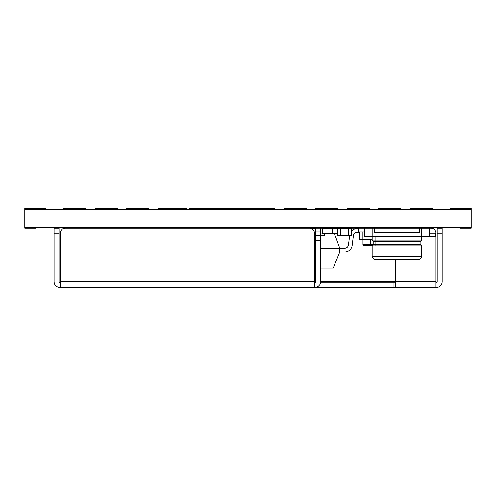 <?xml version="1.0" encoding="UTF-8"?>
<svg xmlns="http://www.w3.org/2000/svg" width="496" height="496" viewBox="0 0 496 496"><rect width="100%" height="100%" fill="white"/><g stroke="black" fill="none" stroke-linecap="round" stroke-linejoin="round"><path stroke-width="0.74" d="M342.848 228.16L342.848 228.532M337.075 233.864L335.408 233.864L335.408 233.368M326.38 233.368L326.38 233.864L331.638 233.864L331.638 233.368L332.32 233.368L322.518 233.368L322.518 228.656L324.799 228.656L324.799 228.16L322.171 228.16L322.171 233.864L323.218 233.864L323.218 233.368L322.518 233.368L322.518 228.656L332.32 228.656L330.063 228.656L330.063 228.16M320.664 233.864L322.171 233.864M331.638 233.864L334.8 233.864L334.8 233.368M327.428 233.368L327.428 233.864M329.183 233.368L329.183 233.864M329.883 233.368L329.883 233.864M333.808 233.864L333.808 233.368L332.816 233.368L332.816 228.656L336.04 228.656L336.04 228.16M308.686 227.292L308.686 228.16L334.595 228.16L332.32 228.16L332.32 233.864M337.075 228.656L332.816 228.656L332.816 233.368L337.075 233.368M334.595 227.292L334.595 228.16L346.115 228.16L343.48 228.16L343.48 228.532M347.2 228.532L347.2 228.16M348.235 235.228L340.795 235.228M340.795 228.532L348.235 228.532M340.795 235.352L340.795 228.408L337.323 228.408L337.323 235.352L340.795 235.6L337.075 235.352L337.075 228.408L340.795 228.408M348.235 235.6L348.235 228.16L351.707 228.16L351.955 235.352L348.235 235.6M311.389 228.532L312.629 228.532L311.903 228.78M312.809 229.419L312.809 228.78M313.069 229.673L312.895 228.16L307.985 228.16M314.464 235.352L315.524 235.352L314.464 235.6M312.895 228.16L315.524 228.408L313.069 228.408M324.39 233.368L324.39 235.352L324.142 233.368M320.664 235.352L324.39 235.352L320.664 235.6L320.664 281.48A6.2 6.2 0 0 1 314.464 287.68L60.264 287.68L60.264 233.12L60.264 281.48L314.464 281.48L314.464 287.68L393.08 287.68L393.08 282.72L320.54 282.72M396.955 240.157L421.755 240.157L421.755 236.84L364.715 236.84L364.715 228.16L372.155 228.16L372.155 240.157L396.955 240.157M396.955 236.84L421.755 236.84L421.755 228.16M420.118 241.8L420.118 244.28L373.798 244.28L373.798 241.8L420.118 241.8L421.755 240.157M373.798 244.28L372.155 245.923L421.755 245.923L421.755 256.68L372.155 256.68L373.891 259.16L420.019 259.16L421.755 256.68M369.675 227.292L369.675 228.16L429.195 228.16L429.195 236.84L435.395 236.84L435.395 233.12L429.195 233.12L429.195 236.84L421.755 236.84M364.715 231.88L364.715 236.84L364.715 231.88L358.515 231.88L358.515 228.16M432.388 227.292L432.388 228.16L429.195 228.16L429.195 233.12L429.195 228.16L431.024 228.16L429.195 228.16L429.195 236.84M419.275 228.16L419.275 232.624L374.635 232.624L374.635 228.16M320.664 248.248L339.76 248.248L339.76 251.968L344.77 251.968L320.664 251.968M315.704 248.248L314.464 248.248M314.464 251.968L315.704 251.968M339.76 251.968L333.25 268.088L320.664 268.088M315.704 268.088L314.464 268.088M348.459 244.999L349.661 235.6L348.459 244.999A3.72 3.72 0 0 1 344.77 248.248L339.76 248.248L334.527 233.864M352.154 245.47L353.425 235.495A3.72 3.72 0 0 1 356.86 232.252A3.72 3.72 0 0 0 353.425 235.495A3.72 3.72 0 0 1 356.86 232.252A3.72 3.72 0 0 0 353.425 235.495L352.154 245.47A7.44 7.44 0 0 1 344.77 251.968M359.253 232.085L356.86 232.252M358.515 228.408L356.599 228.544A7.44 7.44 0 0 0 351.955 230.609M364.213 245.768L370.413 245.768L364.213 245.768A1.24 1.24 0 0 1 362.973 244.528L362.973 239.568M372.31 245.768L370.413 245.768L370.413 239.568M372.155 239.568L362.229 239.568L362.229 231.88M362.229 239.568L359.253 239.568L359.253 231.88M234.236 209.188L234.236 208.32L274.908 208.32L274.908 209.188M256.556 209.188L256.556 208.32M199.516 209.188L199.516 208.32L234.236 208.32M221.836 209.188L221.836 208.32M164.796 209.188L164.796 208.32L187.116 208.32L187.116 209.188M424.235 228.16L424.235 227.292M346.115 227.292L346.115 228.16L364.715 228.16L364.715 236.84M342.24 228.16L342.24 227.292M342.035 228.16L342.035 227.292M329.84 228.16L329.84 227.292M329.183 228.16L329.183 227.292M320.416 228.16L320.416 227.292M325.674 228.16L325.674 227.292M312.189 228.16L312.189 227.292M317.452 228.16L317.452 227.292M298.164 228.16L298.164 227.292M303.422 228.16L303.422 227.292M296.54 228.16L296.54 227.292M287.767 228.16L287.767 227.292M293.031 228.16L293.031 227.292M277.388 228.16L277.388 227.292M282.652 228.16L282.652 227.292M271.622 227.292L271.622 228.16L275.962 228.16L275.962 227.292M264.467 227.292L264.467 228.16L266.042 228.16L266.042 227.292M253.946 228.16L253.946 227.292M259.203 228.16L259.203 227.292M245.179 228.16L245.179 227.292M250.437 228.16L250.437 227.292M238.037 228.16L238.037 227.292M243.294 228.16L243.294 227.292M224.006 228.16L224.006 227.292M229.264 228.16L229.264 227.292M234.527 228.16L234.527 227.292M216.442 228.16L216.442 227.292M222.022 228.16L222.022 227.292M212.102 228.16L212.102 227.292M203.224 228.16L203.224 227.292M210.664 228.16L210.664 227.292M196.602 228.16L196.602 227.292M202.182 228.16L202.182 227.292M186.682 228.16L186.682 227.292M192.262 228.16L192.262 227.292M163.606 227.292L163.606 228.16L164.672 228.16L164.672 227.292M176.762 228.16L176.762 227.292M182.342 228.16L182.342 227.292M166.842 228.16L166.842 227.292M172.422 228.16L172.422 227.292M155.409 228.16L155.409 227.292M162.849 228.16L162.849 227.292M156.922 228.16L156.922 227.292M162.502 228.16L162.502 227.292M147.002 228.16L147.002 227.292M152.582 228.16L152.582 227.292M137.392 227.292L137.392 228.16L141.236 228.16L141.236 227.292M121.235 228.16L121.235 227.292M128.675 228.16L128.675 227.292M116.833 228.16L116.833 227.292M113.33 228.16L113.33 227.292M96.701 227.292L96.701 228.16L99.758 228.16L99.758 227.292M112.356 228.16L112.356 227.292M320.664 240.56L315.704 240.56L315.704 281.48L314.464 281.48L314.464 233.12A4.96 4.96 0 0 0 309.504 228.16L65.224 228.16L72.794 228.16L72.794 227.292M90.154 228.16L90.154 227.292M471.2 227.292L471.2 209.188L24.8 209.188L24.8 227.292L471.2 227.292L471.2 228.16L460.04 228.16L460.04 227.292M35.96 227.292L35.96 228.16L24.8 228.16L24.8 227.292M45.88 209.188L45.88 208.32L24.8 208.32L24.8 209.188M450.12 209.188L450.12 208.32L471.2 208.32L471.2 209.188M72.794 228.16L63.612 228.16L63.612 227.292M85.932 209.188L85.932 208.32L63.612 208.32L63.612 209.188M117.428 209.188L117.428 208.32L95.108 208.32L95.108 209.188M148.924 209.188L148.924 208.32L126.604 208.32L126.604 209.188M164.796 208.32L158.1 208.32L158.1 209.188M199.516 208.32L189.596 208.32L189.596 209.188M274.908 228.16L274.908 227.292M306.404 209.188L306.404 208.32L284.084 208.32L284.084 209.188M337.9 209.188L337.9 208.32L315.58 208.32L315.58 209.188M369.396 209.188L369.396 208.32L347.076 208.32L347.076 209.188M400.892 209.188L400.892 208.32L378.572 208.32L378.572 209.188M432.388 209.188L432.388 208.32L410.068 208.32L410.068 209.188M442.184 233.12L437.224 233.12L437.224 228.16L442.184 228.16L442.184 281.48A6.2 6.2 0 0 1 435.984 287.68L393.08 287.68M54.064 233.12L54.064 228.16L59.024 228.16L59.024 233.12L54.064 233.12L54.064 281.48A6.2 6.2 0 0 0 60.264 287.68M431.024 228.16A4.96 4.96 0 0 1 435.984 233.12L435.984 287.68M395.56 259.16L395.56 281.48L435.984 281.48M320.664 228.16L320.664 235.6L315.704 235.6L315.704 228.16M65.224 228.16A4.96 4.96 0 0 0 60.264 233.12M315.704 287.68L314.464 287.68M395.56 287.68L395.56 281.48L320.664 281.48M437.224 233.12L437.224 281.48A1.24 1.24 0 0 1 435.984 282.72M315.704 240.56L315.704 235.6M60.264 282.72A1.24 1.24 0 0 1 59.024 281.48L59.024 233.12M393.08 282.72L395.56 282.72M314.464 282.72A1.24 1.24 0 0 0 315.704 281.48L314.464 282.72M348.235 228.78L340.795 228.78M340.795 234.98L348.235 234.98M348.235 235.352L351.707 235.352L351.707 228.408L348.235 228.408M315.524 235.352L315.524 228.408M362.973 244.528L373.55 244.528M320.664 231.88L315.704 231.88M315.351 235.6L315.351 228.16M420.118 244.28L421.755 245.923M375.875 236.84L375.875 245.923M372.155 245.923L372.155 256.68M373.798 241.8L372.155 240.157"/></g></svg>
